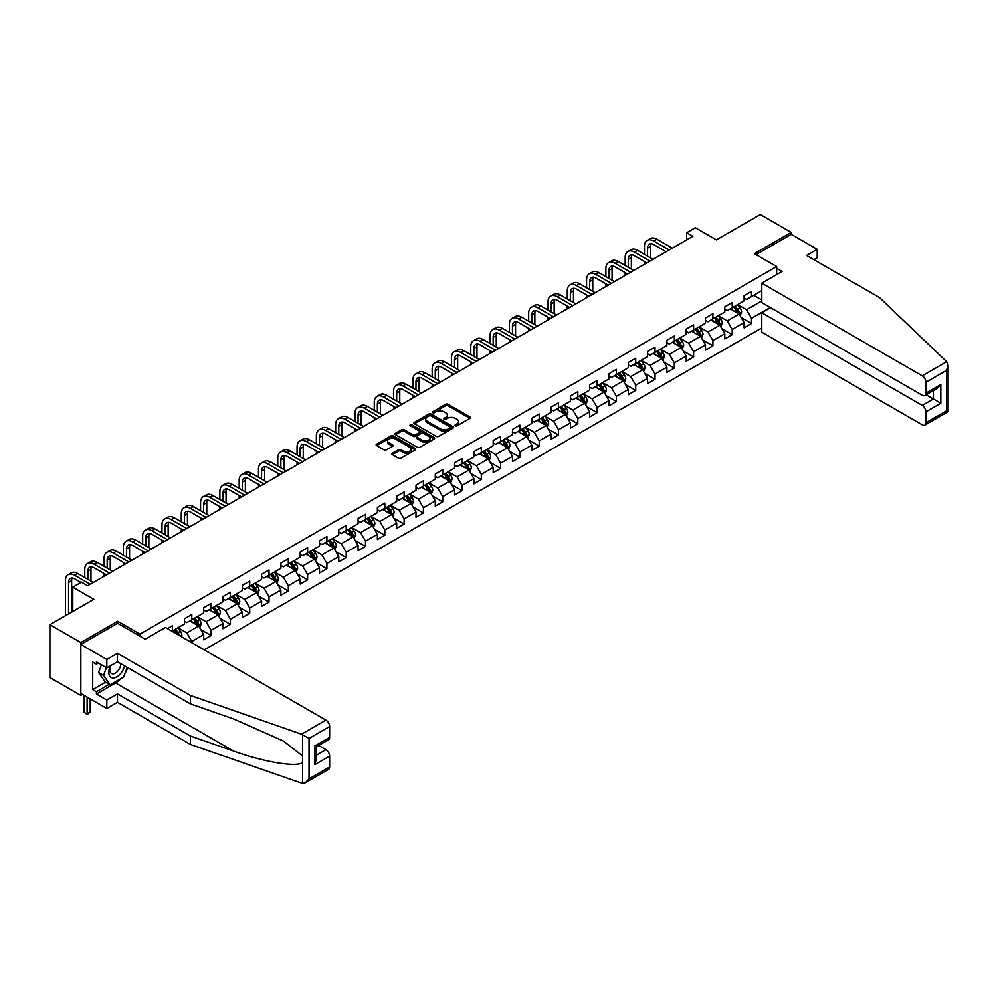 <?xml version="1.0" encoding="UTF-8"?>
<svg xmlns="http://www.w3.org/2000/svg" width="998" height="998" viewBox="0 0 998 998"><rect width="100%" height="100%" fill="white"/><g stroke="black" fill="none" stroke-linecap="round" stroke-linejoin="round"><path stroke-width="1.5" d="M455.362 425.772A1.198 0.699 0 0 0 457.072 425.772L469.971 418.312A1.722 0.986 0 0 0 470.47 417.613A1.722 0.986 0 0 0 469.971 416.914L448.114 404.29A1.722 0.986 0 0 0 445.682 404.29L432.783 411.75A1.198 0.699 0 0 0 434.479 412.723L436.151 411.762A5.501 3.169 0 0 1 443.923 411.762L445.744 412.81A5.501 3.169 0 0 1 447.354 415.056A5.501 3.169 0 0 1 445.744 417.301L444.073 418.262A1.198 0.699 0 0 0 445.769 419.247L447.441 418.287A5.501 3.169 0 0 1 455.213 418.287L457.034 419.335A5.501 3.169 0 0 1 458.643 421.58A5.501 3.169 0 0 1 457.034 423.826L455.362 424.786A1.198 0.699 0 0 0 455.362 425.772L455.362 424.786M392.364 453.229A1.722 0.986 0 0 0 391.865 453.94A1.722 0.986 0 0 0 392.364 454.639L398.501 458.182A1.722 0.986 0 0 0 400.934 458.182L415.255 449.898A1.722 0.986 0 0 0 415.767 449.2A1.722 0.986 0 0 0 415.255 448.501L393.399 435.876A1.722 0.986 0 0 0 390.966 435.876L376.645 444.16A1.722 0.986 0 0 0 376.134 444.859A1.722 0.986 0 0 0 376.645 445.557L384.055 449.836A1.722 0.986 0 0 0 386.476 449.836L392.613 446.293A1.722 0.986 0 0 0 393.112 445.595A1.722 0.986 0 0 0 392.613 444.896L388.933 442.775A4.591 2.657 0 0 1 387.598 440.891A4.591 2.657 0 0 1 390.43 438.446A4.591 2.657 0 0 1 395.433 439.02L409.829 447.329A4.591 2.657 0 0 1 411.176 449.2A4.591 2.657 0 0 1 408.332 451.657A4.591 2.657 0 0 1 403.329 451.084L400.934 449.699A1.722 0.986 0 0 0 398.501 449.699L392.364 453.229L392.364 454.639M813.869 259.68L817.212 257.746L817.212 249.313L791.227 234.318L791.227 232.384L760.301 214.533L716.377 239.882L695.344 227.744L686.686 232.746L692.874 236.314L87.637 585.751L81.449 582.171L72.792 587.173L72.792 611.462M117.702 623.326L117.702 621.243L80.826 642.537L49.9 624.673L93.824 599.324L72.792 587.173M117.702 621.243L139.97 634.104L776.631 266.528L776.631 274.6M791.227 232.384L754.363 253.679L776.631 266.528M436.276 436.376A1.722 0.986 0 0 0 438.696 436.376L453.03 428.105A1.722 0.986 0 0 0 453.529 427.394A1.722 0.986 0 0 0 453.03 426.695L431.173 414.07A1.722 0.986 0 0 0 428.741 414.07L414.407 422.354A1.722 0.986 0 0 0 413.908 423.052A1.722 0.986 0 0 0 414.407 423.751L436.276 436.376M410.702 426.021A1.198 0.699 0 0 1 411.925 426.196L434.118 439.02L419.809 447.279A1.722 0.986 0 0 1 417.389 447.279L395.532 434.654L395.532 433.257A1.722 0.986 0 0 0 395.021 433.955A1.722 0.986 0 0 0 395.532 434.654M395.532 433.257L401.658 429.714A1.722 0.986 0 0 1 404.09 429.714L412.947 434.829A1.722 0.986 0 0 0 415.38 434.829L419.447 432.483A1.722 0.986 0 0 0 419.958 431.785A1.722 0.986 0 0 0 419.447 431.074L410.215 425.747A1.198 0.699 0 0 1 411.925 424.774L434.142 437.598A1.722 0.986 0 0 1 434.641 438.297A1.722 0.986 0 0 1 434.142 438.995L434.142 437.598M80.826 642.537L80.826 695.394L49.9 677.53L49.9 624.673M139.97 636.175L139.97 634.104M204.241 649.86L761.786 327.955M761.786 290.68L751.519 296.606L751.519 291.391L744.096 295.67L744.096 300.885L732.22 307.746L732.22 302.531L724.798 306.823L724.798 312.037L712.921 318.886L712.921 313.671L705.499 317.963L705.499 323.177L693.622 330.026L693.622 324.812L686.187 329.103L686.187 334.318L674.311 341.179L674.311 335.964L666.889 340.243L666.889 345.458L655.012 352.319L655.012 347.104L647.59 351.383L647.59 356.598L635.714 363.459L635.714 358.245L628.291 362.536L628.291 367.751L616.415 374.599L616.415 369.385L608.992 373.676L608.992 378.891L597.116 385.752L597.116 380.537L589.693 384.816L589.693 390.031L577.817 396.892L577.817 391.678L570.394 395.957L570.394 401.171L558.518 408.032L558.518 402.818L551.096 407.109L551.096 412.324L539.219 419.172L539.219 413.958L531.784 418.249L531.784 423.464L519.908 430.313L519.908 425.098L512.485 429.389L512.485 434.604L500.609 441.465L500.609 436.251L493.187 440.53L493.187 445.744L481.31 452.605L481.31 447.391L473.888 451.67L473.888 456.884L462.012 463.746L462.012 458.531L454.589 462.823L454.589 468.037L442.713 474.886L442.713 469.671L435.29 473.963L435.29 479.177L423.414 486.038L423.414 480.824L415.991 485.103L415.991 490.317L404.115 497.179L404.115 491.964L396.693 496.243L396.693 501.458L384.816 508.319L384.816 503.104L377.394 507.396L377.394 512.61L365.505 519.459L365.505 514.244L358.082 518.536L358.082 523.75L346.206 530.599L346.206 525.385L338.784 529.676L338.784 534.891L326.907 541.752L326.907 536.537L319.485 540.816L319.485 546.031L307.609 552.892L307.609 547.677L300.186 551.956L300.186 557.171L288.31 564.032L288.31 558.818L280.887 563.109L280.887 568.324L269.011 575.172L269.011 569.958L261.588 574.249L261.588 579.464L249.712 586.325L249.712 581.11L242.289 585.389L242.289 590.604L230.413 597.465L230.413 592.251L222.991 596.53L222.991 601.744L211.102 608.605L211.102 603.391L203.679 607.682L203.679 612.897L191.803 619.746L191.803 614.531L184.381 618.822L184.381 624.037L172.504 630.886L172.504 625.671L167.439 628.603M770.256 307.496L751.519 318.312L751.519 323.527L744.096 327.818L744.096 322.604L732.22 329.465L732.22 334.679L724.798 338.958L724.798 333.744L712.921 340.605L712.921 345.819L705.499 350.098L705.499 344.884L693.622 351.745L693.622 356.96L686.187 361.251L686.187 356.036L674.311 362.885L674.311 368.1L666.889 372.391L666.889 367.177L655.012 374.038L655.012 379.252L647.59 383.531L647.59 378.317L635.714 385.178L635.714 390.393L628.291 394.672L628.291 389.457L616.415 396.318L616.415 401.533L608.992 405.824L608.992 400.61L597.116 407.458L597.116 412.673L589.693 416.964L589.693 411.75L577.817 418.599L577.817 423.813L570.394 428.105L570.394 422.89L558.518 429.751L558.518 434.966L551.096 439.245L551.096 434.03L539.219 440.891L539.219 446.106L531.784 450.385L531.784 445.17L519.908 452.032L519.908 457.246L512.485 461.538L512.485 456.323L500.609 463.172L500.609 468.386L493.187 472.678L493.187 467.463L481.31 474.324L481.31 479.539L473.888 483.818L473.888 478.603L462.012 485.465L462.012 490.679L454.589 494.958L454.589 489.744L442.713 496.605L442.713 501.819L435.29 506.111L435.29 500.896L423.414 507.745L423.414 512.96L415.991 517.251L415.991 512.036L404.115 518.885L404.115 524.1L396.693 528.391L396.693 523.177L384.816 530.038L384.816 535.252L377.394 539.531L377.394 534.317L365.505 541.178L365.505 546.393L358.082 550.671L358.082 545.457L346.206 552.318L346.206 557.533L338.784 561.824L338.784 556.61L326.907 563.458L326.907 568.673L319.485 572.964L319.485 567.75L307.609 574.611L307.609 579.826L300.186 584.104L300.186 578.89L288.31 585.751L288.31 590.966L280.887 595.245L280.887 590.03L269.011 596.891L269.011 602.106L261.588 606.397L261.588 601.183L249.712 608.032L249.712 613.246L242.289 617.537L242.289 612.323L230.413 619.172L230.413 624.386L222.991 628.678L222.991 623.463L211.102 630.324L211.102 635.539L203.679 639.818L203.679 634.603L191.803 641.465L191.803 642.675M189.832 620.893L198.739 626.033L186.863 632.894L177.956 627.754M184.381 621.18L186.863 622.602L191.803 619.746M186.863 632.894L191.803 641.465M198.739 626.033L203.679 634.603M209.131 609.753L218.038 614.893L206.162 621.754L197.255 616.602M203.679 610.04L206.162 611.462L211.102 608.605M206.162 621.754L211.102 630.324M218.038 614.893L222.991 623.463M228.43 598.6L237.337 603.753L225.461 610.601L216.554 605.462M222.991 598.887L225.461 600.322L230.413 597.465M225.461 610.601L230.413 619.172M237.337 603.753L242.289 612.323M247.729 587.46L256.636 592.6L244.76 599.461L235.852 594.321M242.289 587.747L244.76 589.182L249.712 586.325M244.76 599.461L249.712 608.032M256.636 592.6L261.588 601.183M267.027 576.32L275.935 581.46L264.058 588.321L255.151 583.181M261.588 576.607L264.058 578.029L269.011 575.172M264.058 588.321L269.011 596.891M275.935 581.46L280.887 590.03M286.326 565.18L295.233 570.32L283.357 577.181L274.45 572.029M280.887 565.467L283.357 566.889L288.31 564.032M283.357 577.181L288.31 585.751M295.233 570.32L300.186 578.89M305.625 554.04L314.532 559.179L302.656 566.028L293.749 560.888M300.186 554.314L302.656 555.749L307.609 552.892M302.656 566.028L307.609 574.611M314.532 559.179L319.485 567.75M324.924 542.887L333.843 548.039L321.955 554.888L313.048 549.748M319.485 543.174L321.955 544.609L326.907 541.752M321.955 554.888L326.907 563.458M333.843 548.039L338.784 556.61M344.235 531.747L353.142 536.887L341.266 543.748L332.359 538.608M338.784 532.034L341.266 533.456L346.206 530.599M341.266 543.748L346.206 552.318M353.142 536.887L358.082 545.457M363.534 520.607L372.441 525.746L360.565 532.608L351.658 527.468M358.082 520.894L360.565 522.316L365.505 519.459M360.565 532.608L365.505 541.178M372.441 525.746L377.394 534.317M382.833 509.467L391.74 514.606L379.864 521.467L370.957 516.315M377.394 509.753L379.864 511.176L384.816 508.319M379.864 521.467L384.816 530.038M391.74 514.606L396.693 523.177M402.132 498.314L411.039 503.466L399.163 510.315L390.255 505.175M396.693 498.601L399.163 500.035L404.115 497.179M399.163 510.315L404.115 518.885M411.039 503.466L415.991 512.036M421.43 487.174L430.338 492.313L418.461 499.175L409.554 494.035M415.991 487.461L418.461 488.895L423.414 486.038M418.461 499.175L423.414 507.745M430.338 492.313L435.29 500.896M440.729 476.034L449.636 481.173L437.76 488.034L428.853 482.895M435.29 476.32L437.76 477.743L442.713 474.886M437.76 488.034L442.713 496.605M449.636 481.173L454.589 489.744M460.028 464.893L468.935 470.033L457.059 476.894L448.152 471.742M454.589 465.18L457.059 466.602L462.012 463.746M457.059 476.894L462.012 485.465M468.935 470.033L473.888 478.603M479.327 453.753L488.247 458.893L476.358 465.742L467.451 460.602M473.888 454.028L476.358 455.462L481.31 452.605M476.358 465.742L481.31 474.324M488.247 458.893L493.187 467.463M498.638 442.601L507.545 447.753L495.669 454.601L486.762 449.462M493.187 442.887L495.669 444.322L500.609 441.465M495.669 454.601L500.609 463.172M507.545 447.753L512.485 456.323M517.937 431.46L526.844 436.6L514.968 443.461L506.061 438.322M512.485 431.747L514.968 433.169L519.908 430.313M514.968 443.461L519.908 452.032M526.844 436.6L531.784 445.17M537.236 420.32L546.143 425.46L534.267 432.321L525.36 427.181M531.784 420.607L534.267 422.029L539.219 419.172M534.267 432.321L539.219 440.891M546.143 425.46L551.096 434.03M556.535 409.18L565.442 414.32L553.566 421.181L544.659 416.029M551.096 409.467L553.566 410.889L558.518 408.032M553.566 421.181L558.518 429.751M565.442 414.32L570.394 422.89M575.834 398.027L584.741 403.18L572.864 410.028L563.957 404.889M570.394 398.314L572.864 399.749L577.817 396.892M572.864 410.028L577.817 418.599M584.741 403.18L589.693 411.75M595.132 386.887L604.039 392.027L592.163 398.888L583.256 393.748M589.693 387.174L592.163 388.609L597.116 385.752M592.163 398.888L597.116 407.458M604.039 392.027L608.992 400.61M614.431 375.747L623.338 380.887L611.462 387.748L602.555 382.608M608.992 376.034L611.462 377.456L616.415 374.599M611.462 387.748L616.415 396.318M623.338 380.887L628.291 389.457M633.73 364.607L642.65 369.747L630.761 376.608L621.854 371.456M628.291 364.894L630.761 366.316L635.714 363.459M630.761 376.608L635.714 385.178M642.65 369.747L647.59 378.317M653.041 353.467L661.948 358.606L650.072 365.455L641.165 360.315M647.59 353.741L650.072 355.176L655.012 352.319M650.072 365.455L655.012 374.038M661.948 358.606L666.889 367.177M672.34 342.314L681.247 347.466L669.371 354.315L660.464 349.175M666.889 342.601L669.371 344.036L674.311 341.179M669.371 354.315L674.311 362.885M681.247 347.466L686.187 356.036M691.639 331.174L700.546 336.314L688.67 343.175L679.763 338.035M686.187 331.461L688.67 332.883L693.622 330.026M688.67 343.175L693.622 351.745M700.546 336.314L705.499 344.884M710.938 320.034L719.845 325.173L707.969 332.035L699.062 326.895M705.499 320.321L707.969 321.743L712.921 318.886M707.969 332.035L712.921 340.605M719.845 325.173L724.798 333.744M730.237 308.893L739.144 314.033L727.268 320.894L718.36 315.742M724.798 309.18L727.268 310.603L732.22 307.746M727.268 320.894L732.22 329.465M739.144 314.033L744.096 322.604M761.786 300.959L746.566 309.742L737.659 304.602M753.74 295.321L761.786 299.961M744.096 298.028L746.566 299.462L751.519 296.606M746.566 309.742L751.519 318.312M80.826 695.394L82.497 694.433M686.686 232.746L686.686 239.882M741.19 317.564L751.519 323.527M721.891 328.716L732.22 334.679M702.592 339.856L712.921 345.819M683.281 350.997L693.622 356.96M663.982 362.137L674.311 368.1M644.683 373.277L655.012 379.252M625.384 384.43L635.714 390.393M606.085 395.57L616.415 401.533M586.787 406.71L597.116 412.673M567.488 417.85L577.817 423.813M548.189 429.003L558.518 434.966M528.878 440.143L539.219 446.106M509.579 451.283L519.908 457.246M490.28 462.423L500.609 468.386M470.981 473.563L481.31 479.539M451.682 484.716L462.012 490.679M432.384 495.856L442.713 501.819M413.085 506.996L423.414 512.96M393.786 518.137L404.115 524.1M374.475 529.289L384.816 535.252M355.176 540.429L365.505 546.393M335.877 551.57L346.206 557.533M316.578 562.71L326.907 568.673M297.279 573.85L307.609 579.826M277.98 585.003L288.31 590.966M258.682 596.143L269.011 602.106M239.383 607.283L249.712 613.246M220.071 618.423L230.413 624.386M200.773 629.576L211.102 635.539M455.849 425.934L457.034 425.248A5.501 3.169 0 0 0 458.643 423.002L458.643 421.58M447.354 415.056L447.354 416.49A5.501 3.169 0 0 1 445.744 418.736L444.547 419.422M469.946 418.337L448.114 405.724A1.722 0.986 0 0 0 445.682 405.724L433.257 412.898M453.005 428.117L431.173 415.505A1.722 0.986 0 0 0 428.741 415.505L414.432 423.763L414.407 422.354M449.998 427.893A1.198 0.699 0 0 0 449.998 426.907L430.799 415.829A1.198 0.699 0 0 0 429.103 415.829L427.344 416.84A5.501 3.169 0 0 0 425.734 419.085A5.501 3.169 0 0 0 427.344 421.331L440.455 428.903A5.501 3.169 0 0 0 448.227 428.903L449.998 427.893L449.998 429.315A1.198 0.699 0 0 0 450.348 428.828L450.348 427.394M425.734 419.085L425.734 420.52A5.501 3.169 0 0 0 427.344 422.765L427.344 421.331M449.998 429.315L448.227 430.338A5.501 3.169 0 0 1 440.455 430.338L427.344 422.765M395.545 434.666L401.658 431.136L401.658 429.714M419.958 431.785L419.958 433.207A1.722 0.986 0 0 1 419.447 433.905L415.38 436.263A1.722 0.986 0 0 1 412.947 436.263L404.09 431.136A1.722 0.986 0 0 0 401.658 431.136M422.154 440.143A4.591 2.657 0 0 0 427.156 440.717A4.591 2.657 0 0 0 430.001 438.259A4.591 2.657 0 0 0 428.653 436.388L423.576 433.456A1.722 0.986 0 0 0 421.156 433.456L417.077 435.814A1.722 0.986 0 0 0 416.578 436.513A1.722 0.986 0 0 0 417.077 437.211L422.154 440.143L422.154 441.565A4.591 2.657 0 0 0 427.156 442.139A4.591 2.657 0 0 0 430.001 439.694L430.001 438.259M416.578 436.513L416.578 437.935A1.722 0.986 0 0 0 417.077 438.646L417.077 437.211M422.154 441.565L417.077 438.646M411.176 449.2L411.176 450.634A4.591 2.657 0 0 1 408.332 453.08A4.591 2.657 0 0 1 403.329 452.506L400.934 451.121A1.722 0.986 0 0 0 398.501 451.121L392.389 454.651M387.598 440.891L387.598 442.326A4.591 2.657 0 0 0 388.933 444.197L388.933 442.775M392.613 444.896L392.613 446.293L388.933 444.197M415.255 448.501L415.255 449.898L393.399 437.311A1.722 0.986 0 0 0 390.966 437.311L376.67 445.57M740.117 315.73L741.589 312.012A4.641 2.682 -120 0 0 740.117 308.07L737.559 304.664M733.106 310.553L731.372 308.232M733.73 306.873L736.275 310.278A4.641 2.682 60 0 1 737.609 313.073L739.094 312.212A4.641 2.682 -120 0 0 737.759 309.43L735.214 306.012M734.054 306.685L736.886 310.465A2.358 1.36 60 0 1 737.31 311.189L739.094 312.212M644.471 254.378L644.471 246.369A13.124 7.572 60 0 1 647.191 240.368L650.284 238.584A13.124 7.572 60 0 1 656.846 239.233L672.34 248.178M647.191 240.368A13.124 7.572 60 0 1 653.752 241.017L669.246 249.962M666.153 251.746L653.752 244.585A8.745 5.052 -120 0 0 649.374 244.161A8.745 5.052 -120 0 0 647.565 248.165L647.565 256.162M651.207 243.749A8.745 5.052 -120 0 0 650.659 246.369L650.659 257.946M644.471 264.258L644.471 261.513M110.354 665.841A11.377 6.562 120 0 0 112.811 677.966A11.377 6.562 120 0 0 124.538 665.841M110.965 665.491A7.784 4.491 120 0 0 111.477 673.5A7.784 4.491 120 0 0 112.612 673.85A7.784 4.491 120 0 0 120.87 663.72M127.27 667.413L123.515 677.106L110.154 684.815L105.202 681.958L98.528 672.465L101.497 664.818M110.154 684.815L103.48 675.322L106.437 667.674M98.528 672.465L103.48 675.322M946.678 361.713L948.1 365.181L946.566 370.358L925.957 382.246A5.252 3.031 -120 0 0 922.252 375.822L946.678 361.713L879.562 297.604L806.571 255.463L817.212 249.313M770.568 307.671L761.786 312.748L761.786 332.172L922.252 424.824A5.252 3.031 -120 0 0 924.872 425.073A5.252 3.031 -120 0 0 925.957 422.678L925.957 411.812A5.252 3.031 -120 0 0 922.252 405.388L933.392 398.963L940.815 403.242L925.957 411.812M761.786 312.748L922.252 405.388M776.631 268.312L782.07 271.456L761.786 283.17L761.786 302.606L922.252 395.245A5.252 3.031 -120 0 0 924.872 395.507A5.252 3.031 -120 0 0 925.957 393.1L925.957 382.246M761.786 283.17L922.252 375.822M791.227 234.318L756.035 254.64M926.144 394.771L933.392 398.963L933.392 390.592M925.957 393.1L940.815 384.529L937.097 388.447L924.872 395.507M925.957 422.678L946.566 410.777L947.339 411.238M121.045 678.528A19.686 11.365 -60 0 1 115.593 682.969L96.419 694.034L106.811 700.035L117.452 693.897L190.443 736.037L190.443 744.471L302.606 783.467L305.326 782.781L309.031 778.852L329.627 766.963A5.252 3.031 60 0 1 328.542 769.371L305.326 782.781M190.443 736.037L233.594 751.082C264.245 762.223 298.577 767.749 302.606 762.21L302.606 755.985L283.332 741.003L233.594 718.947L190.443 703.889L117.452 661.749L106.811 667.887L96.419 661.886L96.419 664.181L92.702 662.036L92.702 689.606L96.419 691.751L109.293 684.316M106.811 700.035L106.811 708.468L80.826 693.46L80.826 644.459L117.577 623.251L145.159 639.182L165.456 627.468L325.922 720.107A5.252 3.031 60 0 1 329.627 726.532L329.627 737.397A5.252 3.031 60 0 1 328.542 739.792L316.329 746.853L316.329 759.503L314.782 764.68L314.782 745.968C316.79 747.115 316.79 747.115 314.782 745.968L329.627 737.397M117.452 693.897L117.452 702.318L106.811 708.468M190.443 744.471L117.452 702.318M329.627 726.532L309.031 738.433L301.496 734.204L190.443 695.469L117.452 653.316L106.811 659.466L106.811 667.887M106.811 659.466L80.826 644.459M96.419 694.034L96.419 691.751M117.452 653.316L117.452 661.749M190.443 695.469L190.443 703.889M316.329 755.224L325.922 749.673A5.252 3.031 60 0 1 329.627 756.11L329.627 766.963M325.922 749.673L318.674 745.494M127.756 667.699A19.686 11.365 -60 0 1 124.962 673.376M98.403 663.034L96.419 664.181M92.702 689.606L105.576 682.183M720.818 326.87L722.29 323.165A4.641 2.682 -120 0 0 720.818 319.21L718.261 315.805M713.807 321.693L712.073 319.372M714.431 318.013L716.976 321.431A4.641 2.682 60 0 1 718.31 324.213L719.795 323.352A4.641 2.682 -120 0 0 718.46 320.57L715.915 317.164M714.743 317.826L717.587 321.618A2.358 1.36 60 0 1 718.011 322.329L719.795 323.352M701.519 338.01L702.991 334.305A4.641 2.682 -120 0 0 701.519 330.35L698.962 326.945M694.508 332.833L692.774 330.513M695.119 329.165L697.677 332.571A4.641 2.682 60 0 1 699.012 335.353L700.496 334.505A4.641 2.682 -120 0 0 699.161 331.71L696.604 328.305M695.444 328.978L698.276 332.758A2.358 1.36 60 0 1 698.712 333.469L700.496 334.505M625.172 265.518L625.172 257.521A13.124 7.572 60 0 1 627.892 251.508L630.986 249.725A13.124 7.572 60 0 1 637.547 250.373L653.041 259.318M627.892 251.508A13.124 7.572 60 0 1 634.454 252.157L649.947 261.102M646.854 262.886L634.454 255.725A8.745 5.052 -120 0 0 630.075 255.301A8.745 5.052 -120 0 0 628.266 259.305L628.266 267.302M631.909 254.889A8.745 5.052 -120 0 0 631.36 257.521L631.36 269.086M625.172 275.398L625.172 272.654M605.873 276.658L605.873 268.662A13.124 7.572 60 0 1 608.593 262.649L611.687 260.865A13.124 7.572 60 0 1 618.249 261.513L633.73 270.458M608.593 262.649A13.124 7.572 60 0 1 615.155 263.297L630.649 272.242M627.555 274.026L615.155 266.878A8.745 5.052 -120 0 0 610.776 266.441A8.745 5.052 -120 0 0 608.967 270.446L608.967 278.442M612.61 266.042A8.745 5.052 -120 0 0 612.061 268.662L612.061 280.226M605.873 286.551L605.873 283.806M682.22 349.15L683.692 345.445A4.641 2.682 -120 0 0 682.208 341.503L679.663 338.085M675.209 343.973L673.475 341.665M675.821 340.306L678.378 343.711A4.641 2.682 60 0 1 679.7 346.506L681.185 345.645A4.641 2.682 -120 0 0 679.863 342.85L677.305 339.445M676.145 340.118L678.977 343.898A2.358 1.36 60 0 1 679.413 344.622L681.185 345.645M662.922 360.29L664.394 356.585A4.641 2.682 -120 0 0 662.909 352.643L660.364 349.238M655.911 355.113L654.177 352.805M656.522 351.446L659.079 354.851A4.641 2.682 60 0 1 660.402 357.646L661.886 356.785A4.641 2.682 -120 0 0 660.564 354.003L658.006 350.585M656.846 351.259L659.678 355.039A2.358 1.36 60 0 1 660.115 355.762L661.886 356.785M643.623 371.443L645.095 367.738A4.641 2.682 -120 0 0 643.61 363.783L641.065 360.378M636.612 366.266L634.878 363.946M637.223 362.586L639.78 366.004A4.641 2.682 60 0 1 641.103 368.786L642.587 367.925A4.641 2.682 -120 0 0 641.265 365.143L638.708 361.738M637.547 362.399L640.379 366.179A2.358 1.36 60 0 1 640.803 366.902L642.587 367.925M586.575 287.798L586.575 279.802A13.124 7.572 60 0 1 589.294 273.801L592.388 272.005A13.124 7.572 60 0 1 598.95 272.654L614.431 281.598M589.294 273.801A13.124 7.572 60 0 1 595.856 274.45L611.337 283.382M608.244 285.178L595.856 278.018A8.745 5.052 -120 0 0 591.477 277.581A8.745 5.052 -120 0 0 589.668 281.586L589.668 289.582M593.311 277.182A8.745 5.052 -120 0 0 592.762 279.802L592.762 291.379M586.575 297.691L586.575 294.946M567.276 298.951L567.276 290.942A13.124 7.572 60 0 1 569.995 284.941L573.089 283.158A13.124 7.572 60 0 1 579.651 283.806L595.132 292.751M569.995 284.941A13.124 7.572 60 0 1 576.557 285.59L592.039 294.535M588.945 296.319L576.557 289.158A8.745 5.052 -120 0 0 572.178 288.721A8.745 5.052 -120 0 0 570.369 292.726L570.369 300.735M574.012 288.322A8.745 5.052 -120 0 0 573.463 290.942L573.463 302.519M567.276 308.831L567.276 306.087M547.977 310.091L547.977 302.095A13.124 7.572 60 0 1 550.696 296.082L553.778 294.298A13.124 7.572 60 0 1 560.34 294.946L575.834 303.891M550.696 296.082A13.124 7.572 60 0 1 557.246 296.73L572.74 305.675M569.646 307.459L557.246 300.298A8.745 5.052 -120 0 0 552.88 299.874A8.745 5.052 -120 0 0 551.071 303.879L551.071 311.875M554.701 299.462A8.745 5.052 -120 0 0 554.164 302.095L554.164 313.659M547.977 319.971L547.977 317.227M624.324 382.583L625.796 378.878A4.641 2.682 -120 0 0 624.311 374.924L621.754 371.518M617.313 377.406L615.579 375.086M617.924 373.739L620.482 377.144A4.641 2.682 60 0 1 621.804 379.926L623.288 379.078A4.641 2.682 -120 0 0 621.966 376.283L619.409 372.878M618.249 373.551L621.08 377.331A2.358 1.36 60 0 1 621.505 378.042L623.288 379.078M528.678 321.231L528.678 313.235A13.124 7.572 60 0 1 531.385 307.222L534.479 305.438A13.124 7.572 60 0 1 541.041 306.087L556.535 315.031M531.385 307.222A13.124 7.572 60 0 1 537.947 307.871L553.441 316.815M550.347 318.599L537.947 311.451A8.745 5.052 -120 0 0 533.581 311.014A8.745 5.052 -120 0 0 531.772 315.019L531.772 323.015M535.402 310.615A8.745 5.052 -120 0 0 534.853 313.235L534.853 324.799M528.678 331.111L528.678 328.379M605.025 393.723L606.497 390.018A4.641 2.682 -120 0 0 605.013 386.064L602.455 382.658M598.002 388.546L596.268 386.238M598.625 384.879L601.183 388.284A4.641 2.682 60 0 1 602.505 391.079L603.99 390.218A4.641 2.682 -120 0 0 602.667 387.424L600.11 384.018M598.95 384.692L601.782 388.471A2.358 1.36 60 0 1 602.206 389.183L603.99 390.218M509.367 332.371L509.367 324.375A13.124 7.572 60 0 1 512.086 318.362L515.18 316.578A13.124 7.572 60 0 1 521.742 317.227L537.236 326.171M512.086 318.362A13.124 7.572 60 0 1 518.648 319.023L534.142 327.955M531.048 329.752L518.648 322.591A8.745 5.052 -120 0 0 514.282 322.154A8.745 5.052 -120 0 0 512.461 326.159L512.461 334.155M516.103 321.755A8.745 5.052 -120 0 0 515.554 324.375L515.554 335.952M509.367 342.264L509.367 339.52M585.726 404.864L587.186 401.159A4.641 2.682 -120 0 0 585.714 397.216L583.156 393.798M578.703 399.687L576.969 397.379M579.327 396.019L581.871 399.425A4.641 2.682 60 0 1 583.206 402.219L584.691 401.358A4.641 2.682 -120 0 0 583.356 398.564L580.811 395.158M579.651 395.832L582.483 399.612A2.358 1.36 60 0 1 582.907 400.335L584.691 401.358M490.068 343.512L490.068 335.515A13.124 7.572 60 0 1 492.787 329.515L495.881 327.718A13.124 7.572 60 0 1 502.443 328.379L517.937 337.312M492.787 329.515A13.124 7.572 60 0 1 499.349 330.163L514.843 339.108M511.749 340.892L499.349 333.731A8.745 5.052 -120 0 0 494.971 333.295A8.745 5.052 -120 0 0 493.162 337.299L493.162 345.308M496.804 332.895A8.745 5.052 -120 0 0 496.256 335.515L496.256 347.092M490.068 353.404L490.068 350.66M566.415 416.016L567.887 412.299A4.641 2.682 -120 0 0 566.415 408.357L563.858 404.951M559.404 410.839L557.67 408.519M560.028 407.159L562.573 410.565A4.641 2.682 60 0 1 563.907 413.359L565.392 412.498A4.641 2.682 -120 0 0 564.057 409.716L561.512 406.298M560.352 406.972L563.184 410.752A2.358 1.36 60 0 1 563.608 411.475L565.392 412.498M470.769 354.664L470.769 346.655A13.124 7.572 60 0 1 473.489 340.655L476.582 338.871A13.124 7.572 60 0 1 483.144 339.52L498.638 348.464M473.489 340.655A13.124 7.572 60 0 1 480.05 341.304L495.544 350.248M492.451 352.032L480.05 344.871A8.745 5.052 -120 0 0 475.672 344.447A8.745 5.052 -120 0 0 473.863 348.452L473.863 356.448M477.506 344.036A8.745 5.052 -120 0 0 476.957 346.655L476.957 358.232M470.769 364.544L470.769 361.8M547.116 427.156L548.588 423.451A4.641 2.682 -120 0 0 547.116 419.497L544.559 416.091M540.105 421.979L538.371 419.659M540.716 418.299L543.274 421.717A4.641 2.682 60 0 1 544.609 424.499L546.093 423.639A4.641 2.682 -120 0 0 544.758 420.857L542.213 417.451M541.041 418.112L543.873 421.904A2.358 1.36 60 0 1 544.309 422.616L546.093 423.639M451.47 365.804L451.47 357.808A13.124 7.572 60 0 1 454.19 351.795L457.284 350.011A13.124 7.572 60 0 1 463.845 350.66L479.327 359.604M454.19 351.795A13.124 7.572 60 0 1 460.752 352.444L476.246 361.388M473.152 363.172L460.752 356.012A8.745 5.052 -120 0 0 456.373 355.587A8.745 5.052 -120 0 0 454.564 359.592L454.564 367.588M458.207 355.176A8.745 5.052 -120 0 0 457.658 357.808L457.658 369.372M451.47 375.685L451.47 372.94M527.817 438.297L529.289 434.592A4.641 2.682 -120 0 0 527.817 430.637L525.26 427.231M520.806 433.12L519.072 430.799M521.418 429.452L523.975 432.858A4.641 2.682 60 0 1 525.297 435.639L526.782 434.791A4.641 2.682 -120 0 0 525.459 431.997L522.902 428.591M521.742 429.265L524.574 433.045A2.358 1.36 60 0 1 525.01 433.756L526.782 434.791M432.171 376.945L432.171 368.948A13.124 7.572 60 0 1 434.891 362.935L437.985 361.151A13.124 7.572 60 0 1 444.547 361.8L460.028 370.745M434.891 362.935A13.124 7.572 60 0 1 441.453 363.584L456.934 372.528M453.841 374.312L441.453 367.164A8.745 5.052 -120 0 0 437.074 366.728A8.745 5.052 -120 0 0 435.265 370.732L435.265 378.729M438.908 366.328A8.745 5.052 -120 0 0 438.359 368.948L438.359 380.512M432.171 386.837L432.171 384.093M508.518 449.437L509.99 445.732A4.641 2.682 -120 0 0 508.506 441.79L505.961 438.371M501.507 444.26L499.773 441.952M502.119 440.592L504.676 443.998A4.641 2.682 60 0 1 505.998 446.792L507.483 445.931A4.641 2.682 -120 0 0 506.161 443.137L503.603 439.731M502.443 440.405L505.275 444.185A2.358 1.36 60 0 1 505.712 444.908L507.483 445.931M412.873 388.085L412.873 380.088A13.124 7.572 60 0 1 415.592 374.088L418.686 372.291A13.124 7.572 60 0 1 425.248 372.94L440.729 381.885M415.592 374.088A13.124 7.572 60 0 1 422.154 374.737L437.635 383.669M434.542 385.465L422.154 378.304A8.745 5.052 -120 0 0 417.775 377.868A8.745 5.052 -120 0 0 415.966 381.872L415.966 389.881M419.609 377.469A8.745 5.052 -120 0 0 419.06 380.088L419.06 391.665M412.873 397.977L412.873 395.233M489.22 460.577L490.692 456.872A4.641 2.682 -120 0 0 489.207 452.93L486.662 449.524M482.209 455.4L480.475 453.092M482.82 451.732L485.377 455.138A4.641 2.682 60 0 1 486.7 457.932L488.184 457.072A4.641 2.682 -120 0 0 486.862 454.29L484.304 450.871M483.144 451.545L485.976 455.325A2.358 1.36 60 0 1 486.413 456.049L488.184 457.072M393.574 399.237L393.574 391.228A13.124 7.572 60 0 1 396.293 385.228L399.387 383.444A13.124 7.572 60 0 1 405.936 384.093L421.43 393.037M396.293 385.228A13.124 7.572 60 0 1 402.855 385.877L418.337 394.821M415.243 396.605L402.855 389.445A8.745 5.052 -120 0 0 398.476 389.008A8.745 5.052 -120 0 0 396.668 393.012L396.668 401.021M400.298 388.609A8.745 5.052 -120 0 0 399.761 391.228L399.761 402.805M393.574 409.118L393.574 406.373M469.921 471.73L471.393 468.025A4.641 2.682 -120 0 0 469.908 464.07L467.351 460.664M462.91 466.553L461.176 464.232M463.521 462.872L466.078 466.291A4.641 2.682 60 0 1 467.401 469.072L468.885 468.212A4.641 2.682 -120 0 0 467.563 465.43L465.006 462.024M463.845 462.685L466.677 466.465A2.358 1.36 60 0 1 467.101 467.189L468.885 468.212M374.275 410.378L374.275 402.381A13.124 7.572 60 0 1 376.982 396.368L380.076 394.584A13.124 7.572 60 0 1 386.638 395.233L402.132 404.178M376.982 396.368A13.124 7.572 60 0 1 383.544 397.017L399.038 405.961M395.944 407.745L383.544 400.585A8.745 5.052 -120 0 0 379.178 400.161A8.745 5.052 -120 0 0 377.369 404.165L377.369 412.162M380.999 399.749A8.745 5.052 -120 0 0 380.45 402.381L380.45 413.945M374.275 420.258L374.275 417.513M450.622 482.87L452.094 479.165A4.641 2.682 -120 0 0 450.609 475.21L448.052 471.805M443.599 477.693L441.865 475.372M444.222 474.025L446.78 477.431A4.641 2.682 60 0 1 448.102 480.213L449.587 479.364A4.641 2.682 -120 0 0 448.264 476.57L445.707 473.164M444.547 473.838L447.378 477.618A2.358 1.36 60 0 1 447.803 478.329L449.587 479.364M354.964 421.518L354.964 413.521A13.124 7.572 60 0 1 357.683 407.508L360.777 405.724A13.124 7.572 60 0 1 367.339 406.373L382.833 415.318M357.683 407.508A13.124 7.572 60 0 1 364.245 408.157L379.739 417.102M376.645 418.886L364.245 411.737A8.745 5.052 -120 0 0 359.879 411.301A8.745 5.052 -120 0 0 358.057 415.305L358.057 423.302M361.7 410.902A8.745 5.052 -120 0 0 361.151 413.521L361.151 425.086M354.964 431.398L354.964 428.666M431.323 494.01L432.783 490.305A4.641 2.682 -120 0 0 431.311 486.35L428.753 482.945M424.3 488.833L422.566 486.525M424.923 485.165L427.468 488.571A4.641 2.682 60 0 1 428.803 491.365L430.288 490.505A4.641 2.682 -120 0 0 428.953 487.71L426.408 484.304M425.248 484.978L428.08 488.758A2.358 1.36 60 0 1 428.504 489.469L430.288 490.505M335.665 432.658L335.665 424.661A13.124 7.572 60 0 1 338.384 418.649L341.478 416.865A13.124 7.572 60 0 1 348.04 417.513L363.534 426.458M338.384 418.649A13.124 7.572 60 0 1 344.946 419.31L360.44 428.242M357.346 430.038L344.946 422.878A8.745 5.052 -120 0 0 340.58 422.441A8.745 5.052 -120 0 0 338.759 426.445L338.759 434.442M342.401 422.042A8.745 5.052 -120 0 0 341.852 424.661L341.852 436.238M335.665 442.551L335.665 439.806M412.012 505.15L413.484 501.445A4.641 2.682 -120 0 0 412.012 497.503L409.454 494.085M405.001 499.973L403.267 497.665M405.625 496.305L408.17 499.711A4.641 2.682 60 0 1 409.504 502.505L410.989 501.645A4.641 2.682 -120 0 0 409.654 498.85L407.109 495.445M405.949 496.118L408.781 499.898A2.358 1.36 60 0 1 409.205 500.622L410.989 501.645M316.366 443.798L316.366 435.802A13.124 7.572 60 0 1 319.086 429.801L322.179 428.017A13.124 7.572 60 0 1 328.741 428.666L344.235 437.598M319.086 429.801A13.124 7.572 60 0 1 325.647 430.45L341.141 439.394M338.048 441.178L325.647 434.018A8.745 5.052 -120 0 0 321.269 433.581A8.745 5.052 -120 0 0 319.46 437.586L319.46 445.595M323.103 433.182A8.745 5.052 -120 0 0 322.554 435.802L322.554 447.378M316.366 453.691L316.366 450.946M392.713 516.303L394.185 512.585A4.641 2.682 -120 0 0 392.713 508.643L390.156 505.238M385.702 511.126L383.968 508.805M386.326 507.446L388.871 510.851A4.641 2.682 60 0 1 390.206 513.646L391.69 512.785A4.641 2.682 -120 0 0 390.355 510.003L387.81 506.585M386.638 507.258L389.469 511.038A2.358 1.36 60 0 1 389.906 511.762L391.69 512.785M297.067 454.951L297.067 446.942A13.124 7.572 60 0 1 299.787 440.941L302.881 439.157A13.124 7.572 60 0 1 309.442 439.806L324.924 448.751M299.787 440.941A13.124 7.572 60 0 1 306.349 441.59L321.843 450.535M318.749 452.319L306.349 445.158A8.745 5.052 -120 0 0 301.97 444.734A8.745 5.052 -120 0 0 300.161 448.738L300.161 456.735M303.804 444.322A8.745 5.052 -120 0 0 303.255 446.942L303.255 458.519M297.067 464.831L297.067 462.086M373.414 527.443L374.886 523.738A4.641 2.682 -120 0 0 373.414 519.783L370.857 516.378M366.403 522.266L364.669 519.946M367.014 518.586L369.572 522.004A4.641 2.682 60 0 1 370.894 524.786L372.379 523.925A4.641 2.682 -120 0 0 371.056 521.143L368.499 517.737M367.339 518.399L370.171 522.191A2.358 1.36 60 0 1 370.607 522.902L372.379 523.925M277.768 466.091L277.768 458.094A13.124 7.572 60 0 1 280.488 452.082L283.582 450.298A13.124 7.572 60 0 1 290.144 450.946L305.625 459.891M280.488 452.082A13.124 7.572 60 0 1 287.05 452.73L302.531 461.675M299.437 463.459L287.05 456.298A8.745 5.052 -120 0 0 282.671 455.874A8.745 5.052 -120 0 0 280.862 459.878L280.862 467.875M284.505 455.462A8.745 5.052 -120 0 0 283.956 458.094L283.956 469.659M277.768 475.971L277.768 473.239M354.115 538.583L355.587 534.878A4.641 2.682 -120 0 0 354.103 530.924L351.558 527.518M347.104 533.406L345.37 531.086M347.716 529.738L350.273 533.144A4.641 2.682 60 0 1 351.595 535.926L353.08 535.078A4.641 2.682 -120 0 0 351.758 532.283L349.2 528.878M348.04 529.551L350.872 533.331A2.358 1.36 60 0 1 351.308 534.042L353.08 535.078M258.47 477.231L258.47 469.235A13.124 7.572 60 0 1 261.189 463.222L264.283 461.438A13.124 7.572 60 0 1 270.845 462.086L286.326 471.031M261.189 463.222A13.124 7.572 60 0 1 267.751 463.87L283.232 472.815M280.139 474.599L267.751 467.451A8.745 5.052 -120 0 0 263.372 467.014A8.745 5.052 -120 0 0 261.563 471.019L261.563 479.015M265.206 466.615A8.745 5.052 -120 0 0 264.657 469.235L264.657 480.799M258.47 487.124L258.47 484.379M334.817 549.723L336.289 546.018A4.641 2.682 -120 0 0 334.804 542.076L332.259 538.658M327.806 544.546L326.072 542.238M328.417 540.879L330.974 544.284A4.641 2.682 60 0 1 332.297 547.079L333.781 546.218A4.641 2.682 -120 0 0 332.459 543.423L329.901 540.018M328.741 540.691L331.573 544.471A2.358 1.36 60 0 1 332.01 545.195L333.781 546.218M239.171 488.371L239.171 480.375A13.124 7.572 60 0 1 241.89 474.374L244.984 472.578A13.124 7.572 60 0 1 251.533 473.239L267.027 482.171M241.89 474.374A13.124 7.572 60 0 1 248.452 475.023L263.934 483.968M260.84 485.752L248.452 478.591A8.745 5.052 -120 0 0 244.073 478.154A8.745 5.052 -120 0 0 242.264 482.159L242.264 490.168M245.907 477.755A8.745 5.052 -120 0 0 245.358 480.375L245.358 491.952M239.171 498.264L239.171 495.519M315.518 560.876L316.99 557.158A4.641 2.682 -120 0 0 315.505 553.216L312.948 549.811M308.507 555.686L306.773 553.379M309.118 552.019L311.675 555.424A4.641 2.682 60 0 1 312.998 558.219L314.482 557.358A4.641 2.682 -120 0 0 313.16 554.576L310.603 551.158M309.442 551.832L312.274 555.612A2.358 1.36 60 0 1 312.698 556.335L314.482 557.358M219.872 499.524L219.872 491.515A13.124 7.572 60 0 1 222.579 485.515L225.673 483.731A13.124 7.572 60 0 1 232.235 484.379L247.729 493.324M222.579 485.515A13.124 7.572 60 0 1 229.141 486.163L244.635 495.108M241.541 496.892L229.141 489.731A8.745 5.052 -120 0 0 224.775 489.294A8.745 5.052 -120 0 0 222.966 493.299L222.966 501.308M226.596 488.895A8.745 5.052 -120 0 0 226.047 491.515L226.047 503.092M219.872 509.404L219.872 506.66M296.219 572.016L297.691 568.311A4.641 2.682 -120 0 0 296.206 564.357L293.649 560.951M289.208 566.839L287.461 564.519M289.819 563.159L292.377 566.577A4.641 2.682 60 0 1 293.699 569.359L295.183 568.498A4.641 2.682 -120 0 0 293.861 565.716L291.304 562.311M290.144 562.972L292.975 566.752A2.358 1.36 60 0 1 293.4 567.475L295.183 568.498M200.561 510.664L200.561 502.668A13.124 7.572 60 0 1 203.28 496.655L206.374 494.871A13.124 7.572 60 0 1 212.936 495.519L228.43 504.464M203.28 496.655A13.124 7.572 60 0 1 209.842 497.303L225.336 506.248M222.242 508.032L209.842 500.871A8.745 5.052 -120 0 0 205.476 500.447A8.745 5.052 -120 0 0 203.654 504.452L203.654 512.448M207.297 500.035A8.745 5.052 -120 0 0 206.748 502.668L206.748 514.232M200.561 520.544L200.561 517.8M276.92 583.156L278.392 579.451A4.641 2.682 -120 0 0 276.908 575.497L274.35 572.091M269.897 577.979L268.163 575.659M270.52 574.312L273.065 577.717A4.641 2.682 60 0 1 274.4 580.499L275.885 579.651A4.641 2.682 -120 0 0 274.55 576.856L272.005 573.451M270.845 574.124L273.677 577.904A2.358 1.36 60 0 1 274.101 578.615L275.885 579.651M181.262 521.804L181.262 513.808A13.124 7.572 60 0 1 183.981 507.795L187.075 506.011A13.124 7.572 60 0 1 193.637 506.66L209.131 515.604M183.981 507.795A13.124 7.572 60 0 1 190.543 508.444L206.037 517.388M202.943 519.172L190.543 512.024A8.745 5.052 -120 0 0 186.177 511.587A8.745 5.052 -120 0 0 184.356 515.592L184.356 523.588M187.998 511.188A8.745 5.052 -120 0 0 187.449 513.808L187.449 525.372M181.262 531.684L181.262 528.952M257.609 594.297L259.081 590.591A4.641 2.682 -120 0 0 257.609 586.637L255.051 583.231M250.598 589.119L248.864 586.812M251.222 585.452L253.766 588.857A4.641 2.682 60 0 1 255.101 591.652L256.586 590.791A4.641 2.682 -120 0 0 255.251 587.997L252.706 584.591M251.546 585.265L254.378 589.045A2.358 1.36 60 0 1 254.802 589.756L256.586 590.791M161.963 532.944L161.963 524.948A13.124 7.572 60 0 1 164.682 518.935L167.776 517.151A13.124 7.572 60 0 1 174.338 517.8L189.832 526.744M164.682 518.935A13.124 7.572 60 0 1 171.244 519.596L186.738 528.528M183.644 530.325L171.244 523.164A8.745 5.052 -120 0 0 166.866 522.727A8.745 5.052 -120 0 0 165.057 526.732L165.057 534.728M168.699 522.328A8.745 5.052 -120 0 0 168.151 524.948L168.151 536.525M161.963 542.837L161.963 540.093M238.31 605.437L239.782 601.732A4.641 2.682 -120 0 0 238.31 597.79L235.753 594.371M231.299 600.26L229.565 597.952M231.923 596.592L234.468 599.998A4.641 2.682 60 0 1 235.802 602.792L237.287 601.931A4.641 2.682 -120 0 0 235.952 599.149L233.407 595.731M232.235 596.405L235.079 600.185A2.358 1.36 60 0 1 235.503 600.908L237.287 601.931M142.664 544.085L142.664 536.088A13.124 7.572 60 0 1 145.384 530.088L148.477 528.304A13.124 7.572 60 0 1 155.039 528.952L170.533 537.885M145.384 530.088A13.124 7.572 60 0 1 151.946 530.736L167.439 539.681M164.346 541.465L151.946 534.304A8.745 5.052 -120 0 0 147.567 533.868A8.745 5.052 -120 0 0 145.758 537.872L145.758 545.881M149.401 533.468A8.745 5.052 -120 0 0 148.852 536.088L148.852 547.665M142.664 553.977L142.664 551.233M219.011 616.589L220.483 612.872A4.641 2.682 -120 0 0 219.011 608.93L216.454 605.524M212 611.412L210.266 609.092M212.611 607.732L215.169 611.138A4.641 2.682 60 0 1 216.491 613.932L217.976 613.071A4.641 2.682 -120 0 0 216.653 610.289L214.096 606.871M212.936 607.545L215.768 611.325A2.358 1.36 60 0 1 216.204 612.048L217.976 613.071M123.365 555.237L123.365 547.228A13.124 7.572 60 0 1 126.085 541.228L129.179 539.444A13.124 7.572 60 0 1 135.74 540.093L151.222 549.037M126.085 541.228A13.124 7.572 60 0 1 132.647 541.877L148.128 550.821M145.047 552.605L132.647 545.444A8.745 5.052 -120 0 0 128.268 545.02A8.745 5.052 -120 0 0 126.459 549.025L126.459 557.021M130.102 544.609A8.745 5.052 -120 0 0 129.553 547.228L129.553 558.805M123.365 565.118L123.365 562.373M199.712 627.73L201.184 624.024A4.641 2.682 -120 0 0 199.7 620.07L197.155 616.664M192.701 622.552L190.967 620.232M193.313 618.872L195.87 622.29A4.641 2.682 60 0 1 197.192 625.072L198.677 624.212A4.641 2.682 -120 0 0 197.355 621.43L194.797 618.024M193.637 618.685L196.469 622.478A2.358 1.36 60 0 1 196.905 623.189L198.677 624.212M104.066 566.377L104.066 558.381A13.124 7.572 60 0 1 106.786 552.368L109.88 550.584A13.124 7.572 60 0 1 116.442 551.233L131.923 560.177M106.786 552.368A13.124 7.572 60 0 1 113.348 553.017L128.829 561.961M125.736 563.745L113.348 556.597A8.745 5.052 -120 0 0 108.969 556.16A8.745 5.052 -120 0 0 107.16 560.165L107.16 568.161M110.803 555.749A8.745 5.052 -120 0 0 110.254 558.381L110.254 569.945M104.066 576.258L104.066 573.526M181.374 636.649L181.886 635.165A4.641 2.682 -120 0 0 180.401 631.21L177.856 627.804M179.403 635.514L179.378 635.364A4.641 2.682 -120 0 0 178.056 632.57L175.498 629.164M174.338 629.838L177.17 633.618A2.358 1.36 60 0 1 177.607 634.329L179.378 635.364M174.014 630.025L176.571 633.431A4.641 2.682 60 0 1 177.058 634.167M84.768 577.518L84.768 569.521A13.124 7.572 60 0 1 87.487 563.508L90.581 561.724A13.124 7.572 60 0 1 97.13 562.373L112.624 571.318M87.487 563.508A13.124 7.572 60 0 1 94.049 564.157L109.531 573.101M106.437 574.885L94.049 567.737A8.745 5.052 -120 0 0 89.67 567.301A8.745 5.052 -120 0 0 87.861 571.305L87.861 579.302M91.504 566.901A8.745 5.052 -120 0 0 90.955 569.521L90.955 581.086M87.113 697.091L87.113 713.807L90.207 712.023L90.207 698.874M90.207 712.023L87.113 714.593L84.019 712.023L84.019 695.307M84.019 712.023L87.113 714.593M65.469 615.691L65.469 580.661A13.124 7.572 60 0 1 68.176 574.661L71.27 572.864A13.124 7.572 60 0 1 77.832 573.526L93.325 582.458M68.176 574.661A13.124 7.572 60 0 1 74.738 575.31L90.232 584.254M80.95 582.458L74.738 578.877A8.745 5.052 -120 0 0 70.371 578.441A8.745 5.052 -120 0 0 68.563 582.445L68.563 613.907M72.193 578.042A8.745 5.052 -120 0 0 71.644 580.661L71.644 612.123M457.034 425.248L457.034 423.826M444.073 419.247L444.073 418.262M445.744 418.736L445.744 417.301M432.783 412.723L432.783 411.75M445.682 405.724L445.682 404.29M448.114 405.724L448.114 404.29M469.971 418.312L469.971 416.914M428.741 415.505L428.741 414.07M431.173 415.505L431.173 414.07M453.03 428.105L453.03 426.695M440.455 430.338L440.455 428.903M448.227 430.338L448.227 428.903M404.09 431.136L404.09 429.714M412.947 436.263L412.947 434.829M415.38 436.263L415.38 434.829M419.447 433.905L419.447 432.483M411.925 426.196L411.925 424.774M398.501 451.121L398.501 449.699M400.934 451.121L400.934 449.699M403.329 452.506L403.329 451.084M376.645 445.557L376.645 444.16M390.966 437.311L390.966 435.876M393.399 437.311L393.399 435.876M738.682 313.771L741.564 312.112M737.759 309.43L740.117 308.07M734.466 311.326L736.275 310.278M656.846 239.233L653.752 241.017M650.659 246.369L647.565 248.165M946.566 410.777L946.566 370.358M940.815 384.529L940.815 403.242M302.606 783.467L302.606 762.21M302.606 755.985L302.606 734.715M309.031 738.433L309.031 778.852M329.627 756.11L314.782 764.68M301.496 734.204L325.922 720.107M115.593 682.969L233.594 751.082M719.383 324.911L722.265 323.252M718.46 320.57L720.818 319.21M715.167 322.479L716.976 321.431M700.085 336.052L702.966 334.392M699.161 331.71L701.519 330.35M695.868 333.619L697.677 332.571M637.547 250.373L634.454 252.157M631.36 257.521L628.266 259.305M618.249 261.513L615.155 263.297M612.061 268.662L608.967 270.446M680.786 347.192L683.667 345.533M679.863 342.85L682.208 341.503M676.569 344.759L678.378 343.711M661.487 358.344L664.369 356.673M660.564 354.003L662.909 352.643M657.27 355.899L659.079 354.851M642.188 369.485L645.057 367.825M641.265 365.143L643.61 363.783M637.959 367.039L639.78 366.004M598.95 272.654L595.856 274.45M592.762 279.802L589.668 281.586M579.651 283.806L576.557 285.59M573.463 290.942L570.369 292.726M560.34 294.946L557.246 296.73M554.164 302.095L551.071 303.879M622.889 380.625L625.758 378.966M621.966 376.283L624.311 374.924M618.66 378.192L620.482 377.144M541.041 306.087L537.947 307.871M534.853 313.235L531.772 315.019M603.59 391.765L606.46 390.106M602.667 387.424L605.013 386.064M599.361 389.332L601.183 388.284M521.742 317.227L518.648 319.023M515.554 324.375L512.461 326.159M584.279 402.905L587.161 401.246M583.356 398.564L585.714 397.216M580.063 400.472L581.871 399.425M502.443 328.379L499.349 330.163M496.256 335.515L493.162 337.299M564.98 414.058L567.862 412.399M564.057 409.716L566.415 408.357M560.764 411.613L562.573 410.565M483.144 339.52L480.05 341.304M476.957 346.655L473.863 348.452M545.681 425.198L548.563 423.539M544.758 420.857L547.116 419.497M541.465 422.765L543.274 421.717M463.845 350.66L460.752 352.444M457.658 357.808L454.564 359.592M526.383 436.338L529.264 434.679M525.459 431.997L527.817 430.637M522.166 433.905L523.975 432.858M444.547 361.8L441.453 363.584M438.359 368.948L435.265 370.732M507.084 447.478L509.966 445.819M506.161 443.137L508.506 441.79M502.867 445.046L504.676 443.998M425.248 372.94L422.154 374.737M419.06 380.088L415.966 381.872M487.785 458.631L490.654 456.959M486.862 454.29L489.207 452.93M483.556 456.186L485.377 455.138M405.936 384.093L402.855 385.877M399.761 391.228L396.668 393.012M468.486 469.771L471.355 468.112M467.563 465.43L469.908 464.07M464.257 467.326L466.078 466.291M386.638 395.233L383.544 397.017M380.45 402.381L377.369 404.165M449.187 480.911L452.057 479.252M448.264 476.57L450.609 475.21M444.958 478.479L446.78 477.431M367.339 406.373L364.245 408.157M361.151 413.521L358.057 415.305M429.876 492.051L432.758 490.392M428.953 487.71L431.311 486.35M425.659 489.619L427.468 488.571M348.04 417.513L344.946 419.31M341.852 424.661L338.759 426.445M410.577 503.192L413.459 501.532M409.654 498.85L412.012 497.503M406.361 500.759L408.17 499.711M328.741 428.666L325.647 430.45M322.554 435.802L319.46 437.586M391.278 514.344L394.16 512.685M390.355 510.003L392.713 508.643M387.062 511.899L388.871 510.851M309.442 439.806L306.349 441.59M303.255 446.942L300.161 448.738M371.98 525.484L374.861 523.825M371.056 521.143L373.414 519.783M367.763 523.052L369.572 522.004M290.144 450.946L287.05 452.73M283.956 458.094L280.862 459.878M352.681 536.625L355.562 534.965M351.758 532.283L354.103 530.924M348.464 534.192L350.273 533.144M270.845 462.086L267.751 463.87M264.657 469.235L261.563 471.019M333.382 547.765L336.251 546.106M332.459 543.423L334.804 542.076M329.153 545.332L330.974 544.284M251.533 473.239L248.452 475.023M245.358 480.375L242.264 482.159M314.083 558.917L316.952 557.246M313.16 554.576L315.505 553.216M309.854 556.472L311.675 555.424M232.235 484.379L229.141 486.163M226.047 491.515L222.966 493.299M294.784 570.058L297.654 568.398M293.861 565.716L296.206 564.357M290.555 567.613L292.377 566.577M212.936 495.519L209.842 497.303M206.748 502.668L203.654 504.452M275.473 581.198L278.355 579.539M274.55 576.856L276.908 575.497M271.256 578.765L273.065 577.717M193.637 506.66L190.543 508.444M187.449 513.808L184.356 515.592M256.174 592.338L259.056 590.679M255.251 587.997L257.609 586.637M251.958 589.905L253.766 588.857M174.338 517.8L171.244 519.596M168.151 524.948L165.057 526.732M236.875 603.491L239.757 601.819M235.952 599.149L238.31 597.79M232.659 601.046L234.468 599.998M155.039 528.952L151.946 530.736M148.852 536.088L145.758 537.872M217.576 614.631L220.458 612.972M216.653 610.289L219.011 608.93M213.36 612.186L215.169 611.138M135.74 540.093L132.647 541.877M129.553 547.228L126.459 549.025M198.278 625.771L201.159 624.112M197.355 621.43L199.7 620.07M194.061 623.338L195.87 622.29M116.442 551.233L113.348 553.017M110.254 558.381L107.16 560.165M180.401 636.088L181.848 635.252M178.056 632.57L180.401 631.21M97.13 562.373L94.049 564.157M90.955 569.521L87.861 571.305M77.832 573.526L74.738 575.31M71.644 580.661L68.563 582.445M948.1 365.181L948.1 411.675L924.872 425.073"/></g></svg>
